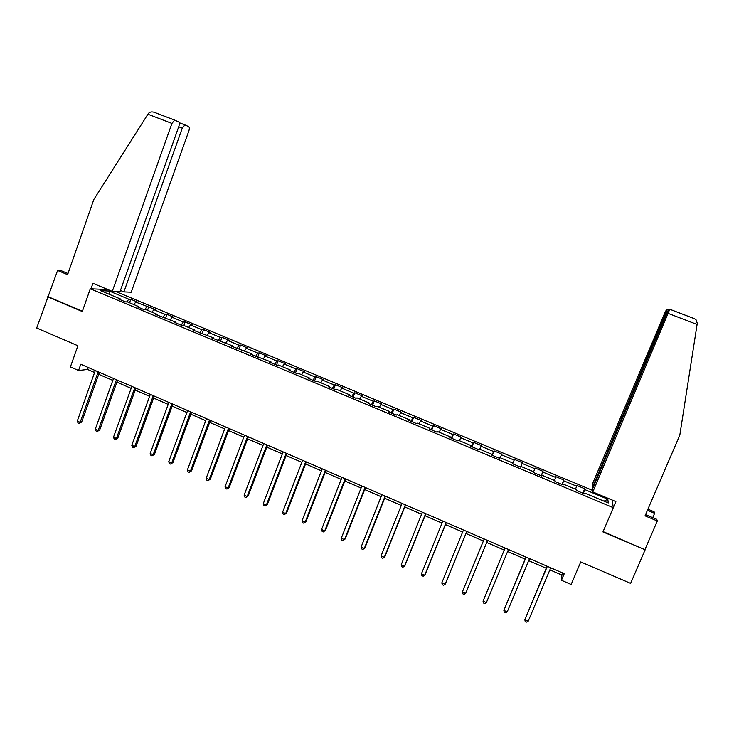 <?xml version="1.0" encoding="UTF-8"?>
<svg xmlns="http://www.w3.org/2000/svg" width="734" height="734" viewBox="0 0 734 734"><rect width="100%" height="100%" fill="white"/><g stroke="black" fill="none" stroke-linecap="round" stroke-linejoin="round"><path stroke-width="1.1" d="M592.714 490.45L115.917 291.554M67.996 273.525L61.317 270.736L57.591 270.451L36.7 328.034L77.896 345.742L70.4 366.963L78.566 370.505L87.566 369.45L94.594 372.496M47.554 296.802L82.291 311.51L90.3 288.765L613.294 507.68L602.953 531.921L645.149 549.775L603.091 531.59M645.149 549.775L630.616 583.356L580.741 561.923L571.153 584.466L561.455 580.255L564.263 573.649L80.777 364.266L78.566 370.505M90.3 288.765L107.907 289.572M612.147 500.037L613.294 507.68M120.569 299.821L120.495 298.986L118.44 298.931L125.523 301.894L127.542 301.931L138.864 306.665L136.891 306.647L144.02 309.629L145.965 309.638L157.37 314.4L155.47 314.418L175.986 322.189L174.169 322.235L181.39 325.263L183.188 325.199L194.739 330.034L192.996 330.117L213.612 337.924L211.942 338.044L232.614 345.87L231.026 346.026L251.744 353.861L250.239 354.054L271.002 361.917L269.58 362.146L277.057 365.275L278.443 365.027L290.389 370.028L289.058 370.294L296.582 373.441L297.885 373.156L309.922 378.193L308.665 378.496L316.244 381.671L317.464 381.35L329.575 386.414L328.41 386.754L336.044 389.947L337.172 389.589L349.375 394.69L348.292 395.076L355.972 398.287L357.018 397.883L369.303 403.021L368.312 403.443L376.047 406.682L377.001 406.241L389.369 411.416L388.469 411.875L396.259 415.141L397.131 414.655L409.581 419.866L408.774 420.371L416.618 423.656L417.389 423.133L429.931 428.372L429.216 428.922L437.115 432.225L437.794 431.665L450.428 436.941L449.804 437.528L457.759 440.859L458.346 440.253L471.063 445.575L470.531 446.208L478.55 449.557L479.045 448.905L491.844 454.263L491.413 454.942L499.487 458.31L499.882 457.621L512.782 463.016L512.442 463.732L520.571 467.136L520.874 466.402L533.857 471.834L533.618 472.595L541.811 476.017L542.004 475.237L555.087 480.706L554.95 481.513L563.198 484.963L563.299 484.137L576.474 489.651L576.438 490.505L584.741 493.973L584.741 493.101L608.284 502.946L607.807 499.203L604.018 501.166M120.495 298.986L100.604 290.673L109.274 291.04L128.835 299.206L130.79 299.261L129.533 302.766M607.807 499.203L584.723 489.56L584.714 488.734L576.649 485.367L576.621 486.183L563.694 480.779L563.785 479.999L555.776 476.65L555.647 477.421L542.821 472.063L543.004 471.32L535.049 467.998L534.829 468.732L522.085 463.411L522.369 462.704L514.47 459.411L514.149 460.099L501.496 454.814L501.873 454.153L494.028 450.878L493.615 451.52L481.045 446.272L481.513 445.657L473.724 442.4L473.219 443.006L460.741 437.794L461.301 437.216L453.566 433.987L452.97 434.546L440.574 429.372L441.226 428.839L433.537 425.628L432.858 426.151L420.545 421.013L421.288 420.518L413.655 417.325L412.875 417.811L400.654 412.71L401.48 412.251L393.901 409.086L393.039 409.526L380.9 404.452L381.808 404.039L374.276 400.892L373.331 401.296L361.275 396.259L362.275 395.883L354.797 392.763L353.76 393.13L341.787 388.121L342.87 387.781L335.438 384.68L334.319 385.011L322.428 380.038L323.593 379.735L316.207 376.652L315.014 376.946L303.197 372.01L304.445 371.743L297.114 368.679L295.839 368.936L284.095 364.036L285.425 363.807L278.14 360.761L276.782 360.981L265.121 356.118L266.525 355.917L259.295 352.898L257.854 353.082L246.275 348.246L247.762 348.081L240.568 345.081L239.064 345.237L227.549 340.429L229.109 340.301L221.971 337.319L220.383 337.438L208.951 332.658L210.594 332.566L203.501 329.612L201.832 329.685L190.473 324.951L192.189 324.887L185.142 321.951L183.399 321.997L172.123 317.281L173.903 317.253L166.912 314.336L165.095 314.345L153.883 309.665L155.746 309.675L135.772 302.105L137.698 302.142L130.79 299.261M138.928 307.5L138.864 306.665M135.772 302.105L133.817 304.555M146.901 306.757L144.644 309.629M157.406 315.225L157.37 314.4M153.883 309.665L151.966 312.143M165.095 314.345L162.746 317.418M176.013 323.015L175.986 322.189M172.123 317.281L170.233 319.785M183.399 321.997L181.069 325.125M194.739 330.851L194.739 330.034M190.473 324.951L188.62 327.474M201.832 329.685L199.547 332.851M213.603 338.732L213.612 337.924M208.951 332.658L207.126 335.209M220.383 337.438L218.136 340.631M232.586 346.677L232.614 345.87M227.549 340.429L225.76 342.998M239.064 345.237L236.853 348.457M251.698 354.669L251.744 353.861M246.275 348.246L244.514 350.843M257.854 353.082L255.698 356.339M270.938 362.715L271.002 361.917M265.121 356.118L263.396 358.743M276.782 360.981L274.663 364.275M290.315 370.817L290.389 370.028M284.095 364.036L282.406 366.688M295.839 368.936L293.756 372.257M309.821 378.983L309.922 378.193M303.197 372.01L301.546 374.689M315.014 376.946L312.978 380.304M329.456 387.194L329.575 386.414M322.428 380.038L320.804 382.744M334.319 385.011L332.337 388.396M349.237 395.47L349.375 394.69M341.787 388.121L340.2 390.855M353.76 393.13L351.825 396.553M369.147 403.792L369.303 403.021M361.275 396.259L359.733 399.021M373.331 401.296L371.441 404.755M389.194 412.187L389.369 411.416M380.9 404.452L379.386 407.242M393.039 409.526L391.194 413.013M409.388 420.628L409.581 419.866M400.654 412.71L399.186 415.517M412.875 417.811L411.077 421.334M429.72 429.133L429.931 428.372M420.545 421.013L419.114 423.848M432.858 426.151L431.106 429.711M450.19 437.693L450.428 436.941M440.574 429.372L439.18 432.243M452.97 434.546L451.263 438.143M470.806 446.318L471.063 445.575M460.741 437.794L459.392 440.694M473.219 443.006L471.567 446.639M491.569 455.007L491.844 454.263M481.045 446.272L479.733 449.199M493.615 451.52L492.009 455.19M512.488 463.75L512.782 463.016M501.496 454.814L500.221 457.768M514.149 460.099L512.598 463.796M522.085 463.411L520.874 466.402M534.829 468.732L533.618 471.733M541.683 475.962L542.004 475.237M542.821 472.063L541.334 475.815M555.647 477.421L554.491 480.458M562.95 484.862L563.299 484.137M563.694 480.779L562.272 484.578M576.621 486.183L575.502 489.239M584.374 493.817L584.741 493.101M584.723 489.56L583.346 493.395M549.876 569.841L561.886 575.052L561.455 580.255M98.705 374.285L112.807 380.396M116.889 382.166L131.147 388.341M135.194 390.103L149.608 396.342M153.617 398.085L168.187 404.397M172.169 406.122L186.895 412.508M190.84 414.215L205.731 420.674M209.64 422.371L224.687 428.895M228.558 430.574L243.78 437.161M247.615 438.831L263.001 445.492M266.8 447.144L282.351 453.887M286.104 455.511L301.83 462.328M305.546 463.943L321.446 470.833M325.125 472.43L341.2 479.394M344.842 480.972L361.082 488.009M364.688 489.578L381.111 496.698M384.671 498.239L401.278 505.432M404.792 506.955L421.582 514.24M425.059 515.745L442.033 523.103M445.465 524.59L462.622 532.022M466.007 533.49L483.357 541.013M486.706 542.463L504.194 550.041M507.607 551.528L525.159 559.134M528.663 560.648L546.27 568.281M109.274 291.04L109.577 294.417M128.835 299.206L126.652 301.913M562.758 572.997L561.886 575.052M88.254 367.514L87.566 369.45M584.714 488.734L582.842 493.184M563.785 479.999L561.932 484.431M543.004 471.32L541.169 475.751M514.47 459.411L512.653 463.824M522.369 462.704L520.544 467.127M494.028 450.878L492.23 455.282M473.724 442.4L471.944 446.795M453.566 433.987L451.795 438.363M433.537 425.628L431.794 429.996M413.655 417.325L411.921 421.683M393.901 409.086L392.185 413.435M374.276 400.892L372.578 405.232M354.797 392.763L353.109 397.085M335.438 384.68L333.768 389.002M316.207 376.652L314.556 380.964M297.114 368.679L295.472 372.982M278.14 360.761L276.516 365.055M259.295 352.898L257.689 357.155M240.568 345.081L239.101 349.026M221.971 337.319L220.613 340.998M203.501 329.612L202.199 333.153M185.142 321.951L183.849 325.483M166.912 314.336L165.627 317.859M148.791 306.775L147.525 310.289M547.133 566.226L524.838 619.679L547.325 566.318M528.205 621.175L526.544 622.111L525.195 621.505L524.838 619.679L528.205 621.175L550.739 567.795M652.737 517.654L654.627 513.286L647.434 510.286M654.627 513.286L654.095 511.763L647.911 509.185M592.797 491.954L669.784 309.243L668.913 309.262L666.821 313.418L592.632 488.761L592.797 491.954L615.863 501.588L613.285 507.616M669.803 309.243L694.584 318.739L696.208 319.987L697.263 323.345L679.812 435.143L645.039 515.837L657.325 520.975L656.746 519.323L645.553 514.653M657.325 520.975L645.039 549.344M667.445 309.298L666.619 309.317L664.591 313.363L592.402 484.101L592.549 487.128L667.445 309.298M593.21 487.404L592.549 487.128M90.979 288.801L92.906 283.315L112.284 291.398L119.981 291.728L178.793 126.542C179.546 124.138 179.509 122.606 178.692 121.945L174.646 120.101L171.93 123.413L147.901 114.21L148.497 113.366C149.708 111.99 151.516 111.596 153.911 112.174L174.784 120.128M147.901 114.21L93.814 199.52L67.601 274.635L57.591 270.451M120.44 290.453L123.899 291.893L131.221 292.205L188.794 131.102C189.537 128.762 189.519 127.276 188.739 126.643L184.904 124.89L182.28 128.129L178.711 126.762M123.899 291.893L182.28 128.129M112.284 291.398L171.93 123.413M48.426 296.82L82.401 311.207M526.012 557.078L503.863 610.376L526.14 557.134M507.212 611.862L505.579 612.798L504.24 612.202L503.863 610.376L507.212 611.862L529.526 558.602M505.038 548.004L483.036 601.137L505.093 548.023M486.367 602.614L484.77 603.559L483.44 602.972L483.036 601.137L486.367 602.614L508.46 549.482M462.356 591.962L462.778 593.797L464.099 594.384L465.659 593.43L487.541 540.426L465.659 593.43L462.356 591.962L484.201 538.976M466.769 531.425L445.107 584.31L441.822 582.851L463.457 529.994M466.842 531.462L445.547 583.438L443.575 585.273L442.263 584.686L441.822 582.851M446.144 522.498L424.692 575.254L421.435 573.804L442.859 521.067M446.29 522.553L425.197 574.419L423.197 576.227L421.894 575.649L421.435 573.804M425.665 513.626L404.425 566.253L401.186 564.822L422.399 512.213M425.876 513.717L404.984 565.455L402.957 567.235L401.663 566.666L401.186 564.822M405.333 504.818L384.295 557.326L381.074 555.904L402.085 503.414M405.599 504.937L384.919 556.556L382.854 558.317L381.57 557.748L381.074 555.904M385.139 496.074L364.303 548.454L361.11 547.041L381.909 494.679M385.469 496.221L364.981 547.711L362.89 549.454L361.623 548.885L361.11 547.041M365.082 487.385L344.448 539.646L341.273 538.242L361.88 486M365.477 487.559L345.191 538.93L343.072 540.655L341.805 540.086L341.273 538.242M345.163 478.761L324.722 530.893L321.575 529.498L341.98 477.384M345.622 478.963L325.529 530.214L323.382 531.911L322.125 531.352L321.575 529.498M325.382 470.2L305.142 522.204L302.013 520.819L322.226 468.833M325.905 470.43L306.005 521.553L303.83 523.232L302.582 522.672L302.013 520.819M306.005 521.553L303.83 523.232M305.739 461.695L285.691 513.58L282.59 512.204L302.601 460.337M306.326 461.943L286.609 512.956L284.407 514.607L283.168 514.057L282.59 512.204M286.609 512.956L284.407 514.607M286.223 453.245L266.369 505.01L263.286 503.634L283.113 451.896M286.875 453.52L267.35 504.414L265.121 506.047L263.882 505.497L263.286 503.634M267.35 504.414L265.121 506.047M266.846 444.85L247.184 496.496L244.119 495.138L263.754 443.51M267.552 445.153L248.22 495.927L245.954 497.533L244.734 496.991L244.119 495.138M248.22 495.927L245.954 497.533M247.597 436.519L228.127 488.037L225.081 486.688L244.523 435.189M248.367 436.849L229.21 487.495L226.925 489.092L225.714 488.55L225.081 486.688M229.21 487.495L226.925 489.092M228.485 428.234L209.19 479.641L206.171 478.293L225.43 426.913M229.302 428.592L210.337 479.128L208.025 480.697L206.814 480.164L206.171 478.293M210.337 479.128L208.025 480.697M209.493 420.013L190.39 471.292L187.39 469.962L206.465 418.701M210.374 420.398L191.583 470.806L189.253 472.357L188.051 471.824L187.39 469.962M191.583 470.806L189.253 472.357M190.638 411.847L171.71 463.007L168.728 461.686L187.62 410.545M191.565 412.251L172.958 462.548L170.6 464.081L169.407 463.549L168.728 461.686M172.958 462.548L170.6 464.081M171.903 403.737L153.158 454.777L150.195 453.456L168.912 402.434M172.894 404.159L154.452 454.346L152.066 455.851L150.883 455.328L150.195 453.456M154.452 454.346L152.066 455.851M153.287 395.672L134.726 446.593L131.781 445.29L150.323 394.387M154.333 396.131L136.074 446.189L133.661 447.685L132.487 447.162L131.781 445.29M136.074 446.189L133.661 447.685M134.808 387.671L116.412 438.473L113.495 437.18L131.854 386.387M135.9 388.148L117.816 438.088L115.385 439.565L114.21 439.051L113.495 437.18M117.816 438.088L115.385 439.565M116.44 379.717L98.228 430.399L95.319 429.115L113.513 378.45M117.596 380.212L99.677 430.051L97.218 431.5L96.062 430.986L95.319 429.115M99.677 430.051L97.218 431.5M98.2 371.817L80.153 422.389L77.272 421.105L95.282 370.56M99.402 372.34L81.657 422.05L80.153 422.389L79.171 423.49L78.024 422.977L77.272 421.105M81.657 422.05L79.171 423.49M667.463 309.298L668.564 309.72M697.107 324.465L668.344 313.455M666.72 313.657L666.041 313.39M179.215 122.688L185.023 124.908M667.472 309.335L668.555 309.739M694.584 318.739L669.812 309.28M184.904 124.89L179.224 122.716M174.646 120.101L153.911 112.174"/></g></svg>
